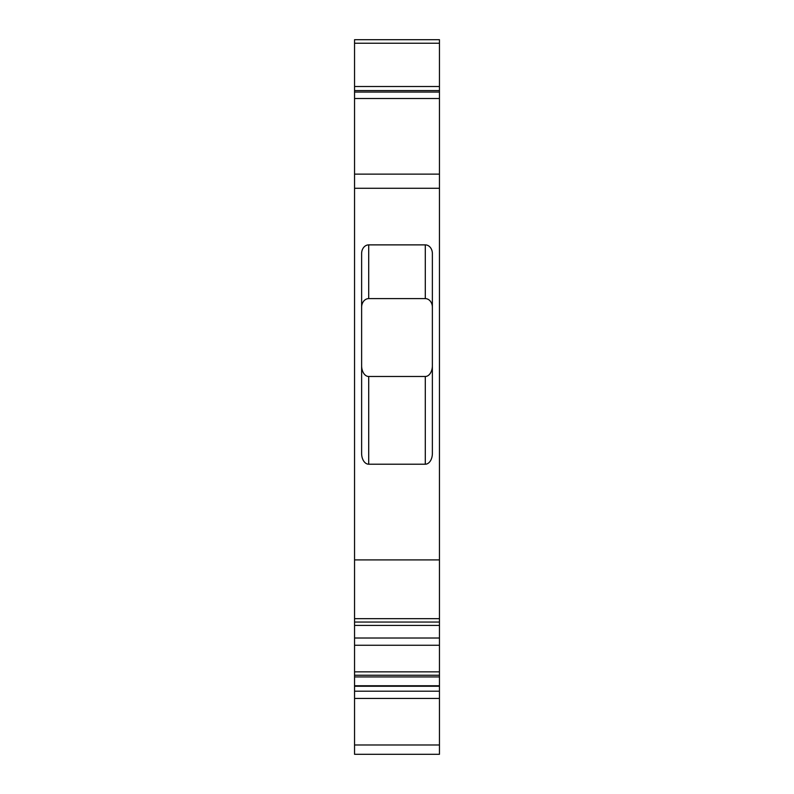 <?xml version="1.0" encoding="UTF-8"?>
<svg xmlns="http://www.w3.org/2000/svg" width="794" height="794" viewBox="0 0 794 794"><rect width="100%" height="100%" fill="white"/><g stroke="black" fill="none" stroke-linecap="round" stroke-linejoin="round"><path stroke-width="1.19" d="M439.449 86.506L439.449 90.585L354.551 90.585L354.551 86.506L439.449 86.506L439.449 39.7L354.551 39.7L354.551 86.506M439.449 92.054L439.449 98.516L354.551 98.516L354.551 92.054L439.449 92.054L439.449 90.585M439.449 98.516L439.449 618.665L354.551 618.665L354.551 559.909L439.449 559.909M439.449 622.049L439.449 625.424L354.551 625.424L354.551 622.049L439.449 622.049L439.449 618.665M439.449 675.237L439.449 676.925L354.551 676.925L354.551 675.237L439.449 675.237L439.449 625.424M439.449 744.99L439.449 754.3L354.551 754.3L354.551 744.99L439.449 744.99L439.449 676.925M432.373 253.534L432.373 453.443A10.769 7.077 90 0 1 425.296 464.212L368.704 464.212A10.769 7.077 90 0 1 361.627 453.443L361.627 253.534A8.645 7.077 90 0 1 368.704 244.88L425.296 244.88A8.645 7.077 90 0 1 432.373 253.534M439.449 671.853L354.551 671.853L354.551 625.424M354.551 675.237L354.551 671.853M439.449 698.452L354.551 698.452L354.551 676.925M439.449 691.197L354.551 691.197M361.627 365.706A10.769 7.077 90 0 0 368.704 376.485L368.704 464.212M439.449 638.009L354.551 638.009M432.373 365.706A10.769 7.077 90 0 1 425.296 376.485L368.704 376.485M354.551 98.516L354.551 174.134L439.449 174.134M354.551 622.049L354.551 618.665M354.551 744.99L354.551 698.452M361.627 307.258A8.645 7.077 90 0 1 368.704 298.613L425.296 298.613A8.645 7.077 90 0 1 432.373 307.258M354.551 174.134L354.551 559.909M354.551 92.054L354.551 90.585M354.551 645.264L439.449 645.264M439.449 43.233L354.551 43.233M425.296 376.485L425.296 464.212M368.704 298.613L368.704 244.88M425.296 244.88L425.296 298.613M439.449 686.244L354.551 686.244M354.551 188.277L439.449 188.277M439.449 685.758L354.551 685.758"/></g></svg>
